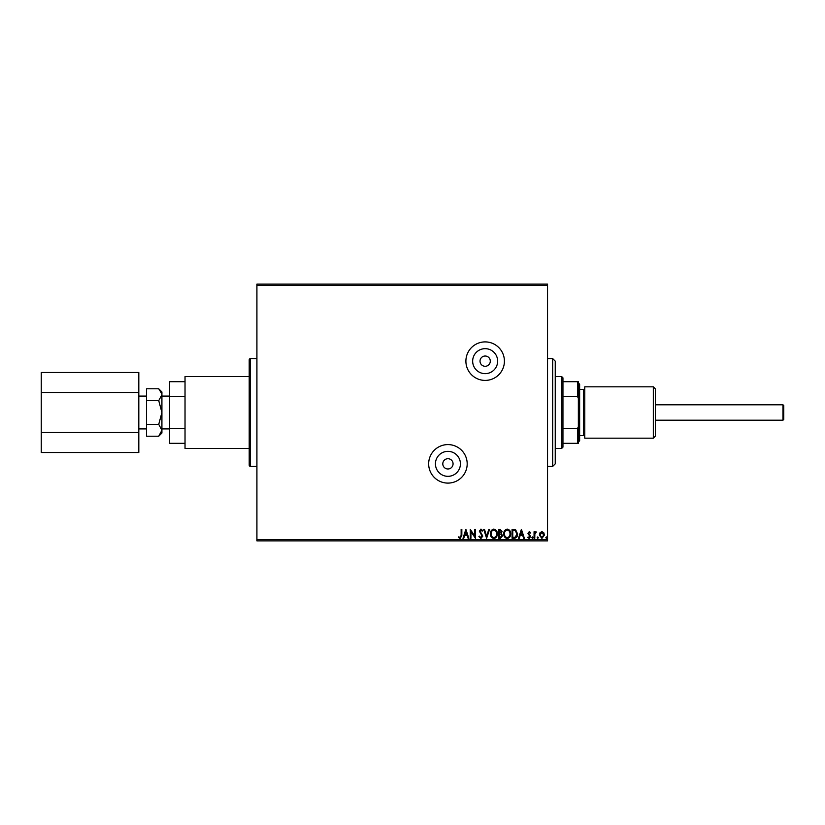 <?xml version="1.0" encoding="UTF-8"?>
<svg xmlns="http://www.w3.org/2000/svg" width="825" height="825" viewBox="0 0 825 825"><rect width="100%" height="100%" fill="white"/><g stroke="black" fill="none" stroke-linecap="round" stroke-linejoin="round"><path stroke-width="1.24" d="M485.162 366.29A5.136 5.136 0 0 0 490.298 361.154A5.136 5.136 0 0 0 485.162 356.018A5.136 5.136 0 0 0 480.026 361.154A5.136 5.136 0 0 0 485.162 366.29M447.934 468.982A5.136 5.136 0 0 0 453.069 463.846A5.136 5.136 0 0 0 447.934 458.71A5.136 5.136 0 0 0 442.798 463.846A5.136 5.136 0 0 0 447.934 468.982M447.934 476.334A12.488 12.488 0 0 0 460.422 463.846A12.488 12.488 0 0 0 447.934 451.358A12.488 12.488 0 0 0 435.435 463.846A12.488 12.488 0 0 0 447.934 476.334M485.162 373.642A12.488 12.488 0 0 0 497.65 361.154A12.488 12.488 0 0 0 485.162 348.666A12.488 12.488 0 0 0 472.663 361.154A12.488 12.488 0 0 0 485.162 373.642M485.162 380.407A19.253 19.253 0 0 0 504.415 361.154A19.253 19.253 0 0 0 485.162 341.901A19.253 19.253 0 0 0 465.898 361.154A19.253 19.253 0 0 0 485.162 380.407M447.934 483.099A19.253 19.253 0 0 0 467.187 463.846A19.253 19.253 0 0 0 447.934 444.593A19.253 19.253 0 0 0 428.67 463.846A19.253 19.253 0 0 0 447.934 483.099M250.491 358.586L250.491 466.414A1.279 1.279 0 0 1 249.212 465.135L249.212 359.865A1.279 1.279 0 0 1 250.491 358.586L256.915 358.586M250.491 466.414L256.915 466.414M540.035 532.713L541.901 531.62L543.768 532.702L544.438 535.043L541.901 538.416L539.364 535.043L540.035 532.713M534.064 538.302L534.064 531.733L534.755 531.733L534.755 532.702L535.961 531.62L536.157 532.548L534.868 533.847L534.755 538.302L534.064 538.302M529.279 531.62L530.609 532.558L530.207 533.115L529.32 532.424L528.65 533.311L530.609 536.518L529.155 538.416L527.732 537.529L528.124 536.92L529.072 537.611L529.918 536.559L527.959 533.342L529.279 531.62M514.15 538.302L512.067 538.302L512.067 529.32L515.563 529.64L517.595 533.919C517.698 536.518 516.553 537.972 514.15 538.302M498.702 538.302L498.702 529.32L499.971 529.32L502.043 531.548L501.198 533.455L502.621 535.755L500.497 538.302L498.702 538.302M486.606 538.302L483.718 529.32L484.471 529.32L486.657 536.137L488.843 529.32L489.596 529.32L486.606 538.302M470.931 538.302L470.24 538.302L470.24 529.32L474.736 536.023L474.736 529.32L475.427 529.32L475.427 538.302L470.931 531.62L470.931 538.302M461.144 535.291L461.144 529.32L461.835 529.32L461.835 535.384L460.195 538.539L458.494 537.498L458.844 536.807L460.185 537.611L461.144 535.291M256.915 539.591L547.542 539.591L547.542 540.87L256.915 540.87L256.915 284.13L547.542 284.13L547.542 285.409L256.915 285.409M547.542 539.591L547.542 285.409M465.867 529.32L468.858 538.302L468.105 538.302L467.187 535.425L464.661 535.425L463.743 538.302L462.99 538.302L465.867 529.32M480.903 538.539L478.882 536.57L479.449 536.116L480.851 537.611L482.109 536.085L479.346 531.187L480.954 529.083L482.687 530.609L482.151 531.166L480.944 530.011L480.037 531.145L482.8 536.106L480.903 538.539M490.401 533.847C490.359 531.29 491.494 529.702 493.814 529.083C496.196 529.64 497.362 531.217 497.32 533.806C497.362 536.374 496.217 537.952 493.876 538.539C491.525 537.972 490.37 536.405 490.401 533.847M503.766 533.847C503.714 531.29 504.859 529.702 507.179 529.083C509.561 529.64 510.727 531.217 510.685 533.806C510.727 536.374 509.582 537.952 507.231 538.539C504.89 537.972 503.735 536.405 503.766 533.847M521.4 529.32L524.391 538.302L523.638 538.302L522.71 535.425L520.193 535.425L519.265 538.302L518.513 538.302L521.4 529.32M531.877 537.673L532.455 536.92L533.033 537.673L532.455 538.416L531.877 537.673M537.178 537.673L537.756 536.92L538.333 537.673L537.756 538.416L537.178 537.673M545.82 537.673L546.398 536.92L546.975 537.673L546.398 538.416L545.82 537.673M466.888 534.507L465.919 531.486L464.96 534.507L466.888 534.507M496.629 533.806C496.66 531.754 495.732 530.485 493.845 530.011C491.968 530.506 491.05 531.785 491.092 533.847C491.061 535.889 491.978 537.147 493.845 537.611C495.743 537.147 496.671 535.879 496.629 533.806M500.105 530.238L499.393 530.238L499.393 533.115L501.353 531.558L500.105 530.238M499.744 534.043L499.393 537.384L500.177 537.384L501.93 535.755L500.837 534.146L499.744 534.043M509.994 533.806C510.025 531.754 509.097 530.485 507.21 530.011C505.333 530.506 504.415 531.785 504.457 533.847C504.426 535.889 505.343 537.147 507.21 537.611C509.108 537.147 510.036 535.879 509.994 533.806M512.758 530.238L512.758 537.384L515.347 537.158L516.904 533.919L515.202 530.496L512.758 530.238M522.421 534.507L521.452 531.486L520.482 534.507L522.421 534.507M543.747 535.043L541.901 532.424L540.055 535.043L541.901 537.611L543.747 535.043M552.678 358.586L555.246 361.154L555.246 463.846L552.678 466.414L552.678 358.586L547.542 358.586M552.678 466.414L547.542 466.414M561.67 376.561L562.949 377.84L562.949 447.16L561.67 448.439L561.67 376.561L555.246 376.561M562.949 381.686L578.356 381.686L578.356 443.314L577.583 443.314L577.583 428.381L578.356 426.618M562.949 428.381L577.583 428.381M578.356 398.382L577.583 396.619L577.583 381.686M562.949 396.619L577.583 396.619M562.949 443.314L577.583 443.314M782.977 404.797L783.75 405.57L783.75 419.43L782.977 420.203L782.977 404.797L655.38 404.797M249.212 448.439L185.027 448.439L185.027 376.561L249.212 376.561M161.917 394.711L158.74 400.641L161.917 412.5L158.74 424.359L161.917 430.289L158.74 436.219L161.917 433.043L161.917 391.957L158.74 388.781L161.855 393.896M185.027 428.381L169.62 428.381L169.62 443.314L185.027 443.314M169.62 428.381L169.62 381.686L185.027 381.686M185.027 396.619L169.62 396.619M161.03 433.331L161.917 430.289M158.74 436.219L146.51 436.219L146.51 388.781L158.74 388.781M146.51 400.641L158.74 400.641M146.51 424.359L158.74 424.359M138.817 432.506L138.817 452.523L41.25 452.523L41.25 432.506L138.817 432.506L138.817 372.477L41.25 372.477L41.25 392.494L138.817 392.494M41.25 432.506L41.25 392.494M655.38 388.884L655.38 436.116L653.328 438.178L653.328 386.822L655.38 388.884M578.356 382.975L579.635 384.254L579.635 440.746L578.356 442.025M579.635 435.61L583.492 435.61A1.279 1.279 0 0 1 584.77 436.889M579.635 389.39L583.492 389.39A1.279 1.279 0 0 0 584.77 388.111M653.328 438.178L584.77 438.178L584.77 386.822L653.328 386.822M583.492 435.61L583.492 389.39M561.67 448.439L555.246 448.439M138.817 396.093L146.51 396.093M161.917 396.093L169.62 396.093M161.917 428.907L169.62 428.907M138.817 428.907L146.51 428.907M782.977 420.203L655.38 420.203"/></g></svg>
